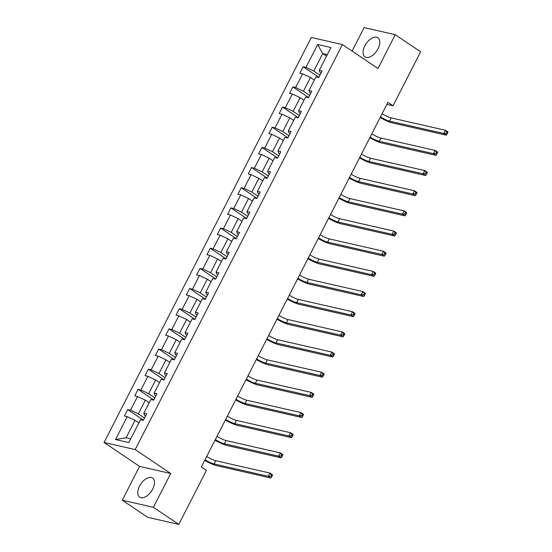 <?xml version="1.0" encoding="UTF-8"?>
<svg xmlns="http://www.w3.org/2000/svg" width="552" height="552" viewBox="0 0 552 552"><rect width="100%" height="100%" fill="white"/><g stroke="black" fill="none" stroke-linecap="round" stroke-linejoin="round"><path stroke-width="0.83" d="M152.669 489.1A11.502 6.424 -56 0 0 152.538 478.06A11.502 6.424 -56 0 0 139.552 486.105A11.502 6.424 -56 0 0 139.684 497.145A11.502 6.424 -56 0 0 152.669 489.1M377.982 48.804A11.502 6.424 -56 0 0 377.851 37.764A11.502 6.424 -56 0 0 364.858 45.809A11.502 6.424 -56 0 0 364.996 56.849A11.502 6.424 -56 0 0 377.982 48.804M122.282 500.216L153.401 507.309L170.699 473.506L139.58 466.412L122.282 500.216L147.653 517.307L178.779 524.4L206.393 470.428L201.321 467.013L387.932 102.341L393.01 105.756L420.624 51.784L395.253 34.693L364.127 27.6L352.107 51.088M139.58 466.412L104.059 442.483L311.307 37.474L342.433 44.567L135.178 449.576L104.059 442.483M153.401 507.309L178.779 524.4M138.862 422.922L135.026 420.334L126.091 437.784L115.52 439.537L127.229 416.656L124.407 416.015L127.719 409.549L143.43 420.134M135.026 420.334L127.229 416.656M149.185 402.753L145.342 400.166L138.331 413.869L130.534 410.191L127.719 409.549M130.534 410.191L137.545 396.488L134.729 395.846L138.035 389.381L153.753 399.972M159.5 382.584L155.664 380.004L148.654 393.7L140.857 390.029L138.035 389.381M140.857 390.029L147.867 376.326L145.052 375.684L148.357 369.219L164.075 379.804M169.823 362.422L165.98 359.835L158.969 373.538L151.172 369.861L148.357 369.219M151.172 369.861L158.189 356.157L155.367 355.516L158.679 349.05L174.391 359.635M180.138 342.254L176.302 339.666L169.291 353.37L161.494 349.692L158.679 349.05M161.494 349.692L168.505 335.989L165.69 335.347L168.995 328.888L184.713 339.473M190.461 322.085L186.624 319.505L179.607 333.201L171.817 329.53L168.995 328.888M171.817 329.53L178.827 315.827L176.005 315.185L179.317 308.72L195.028 319.304M200.783 301.923L196.94 299.336L189.929 313.039L182.132 309.361L179.317 308.72M182.132 309.361L189.143 295.658L186.328 295.016L189.633 288.551L205.351 299.143M211.099 281.755L207.262 279.167L200.252 292.87L192.455 289.193L189.633 288.551M192.455 289.193L199.465 275.489L196.65 274.848L199.955 268.389L215.673 278.974M221.421 261.586L217.578 259.005L210.567 272.709L202.77 269.031L199.955 268.389M202.77 269.031L209.788 255.328L206.965 254.686L210.277 248.221L225.989 258.805M231.737 241.424L227.9 238.837L220.89 252.54L213.093 248.862L210.277 248.221M213.093 248.862L220.103 235.159L217.288 234.517L220.593 228.052L236.311 238.643M242.059 221.255L238.222 218.668L231.205 232.371L223.415 228.694L220.593 228.052M223.415 228.694L230.425 214.99L227.603 214.348L230.915 207.89L246.627 218.475M252.381 201.094L248.538 198.506L241.528 212.209L233.731 208.532L230.915 207.89M233.731 208.532L240.741 194.828L237.926 194.187L241.231 187.721L256.949 198.306M262.697 180.925L258.86 178.337L251.85 192.041L244.053 188.363L241.231 187.721M244.053 188.363L251.063 174.66L248.248 174.018L251.553 167.553L267.272 178.144M273.019 160.756L269.176 158.169L262.165 171.872L254.368 168.194L251.553 167.553M254.368 168.194L261.386 154.498L258.564 153.849L261.876 147.391L277.587 157.975M283.335 140.594L279.498 138.007L272.488 151.71L264.691 148.033L261.876 147.391M264.691 148.033L271.701 134.329L268.886 133.688L272.191 127.222L287.909 137.807M293.657 120.426L289.821 117.838L282.803 131.542L275.013 127.864L272.191 127.222M275.013 127.864L282.024 114.16L279.202 113.519L282.514 107.053L298.225 117.645M303.979 100.257L300.136 97.669L293.126 111.373L285.329 107.695L282.514 107.053M285.329 107.695L292.339 93.999L289.524 93.35L292.829 86.892L308.547 97.476M314.295 80.095L310.459 77.508L303.441 91.211L295.651 87.533L292.829 86.892M295.651 87.533L302.662 73.83L299.846 73.188L303.151 66.723L318.87 77.308M326.536 56.18L322.692 53.592L313.764 71.042L305.967 67.365L303.151 66.723M305.967 67.365L317.676 44.484L330.965 47.513L319.256 70.394L322.078 71.035L318.766 77.501L315.951 76.859L308.941 90.562L311.756 91.204L308.451 97.669L305.629 97.028L298.618 110.724L301.44 111.373L298.128 117.831L295.313 117.19L288.303 130.893L291.118 131.535L287.813 138L284.991 137.358L277.98 151.062L280.795 151.703L277.49 158.169L274.675 157.527L267.658 171.224L270.48 171.865L267.175 178.33L264.353 177.689L257.342 191.392L260.158 192.034L256.852 198.499L254.037 197.857L247.02 211.561L249.842 212.203L246.53 218.668L243.715 218.019L236.704 231.723L239.52 232.364L236.215 238.83L233.392 238.188L226.382 251.891L229.197 252.533L225.892 258.998L223.077 258.357L216.06 272.06L218.882 272.702L215.577 279.16L212.755 278.518L205.744 292.222L208.559 292.864L205.254 299.329L202.439 298.687L195.422 312.391L198.244 313.032L194.932 319.498L192.117 318.856L185.106 332.559L187.922 333.201L184.616 339.659L181.794 339.018L174.784 352.721L177.606 353.363L174.294 359.828L171.479 359.186L164.468 372.89L167.284 373.531L163.978 379.997L161.156 379.355L154.146 393.058L156.961 393.7L153.656 400.159L150.841 399.517L143.824 413.22L146.646 413.862L143.334 420.327L140.518 419.686L128.809 442.566L115.52 439.537M143.824 413.22L144.555 415.29L145.569 415.966M144.514 418.03L138.331 413.869M145.342 400.166L137.545 396.488M154.146 393.058L154.877 395.122L155.885 395.805M154.829 397.868L148.654 393.7M155.664 380.004L147.867 376.326M164.468 372.89L165.193 374.953L166.207 375.636M165.151 377.699L158.969 373.538M165.98 359.835L158.189 356.157M174.784 352.721L175.515 354.791L176.523 355.467M175.467 357.53L169.291 353.37M176.302 339.666L168.505 335.989M185.106 332.559L185.831 334.622L186.845 335.305M185.789 337.369L179.607 333.201M186.624 319.505L178.827 315.827M195.422 312.391L196.153 314.454L197.167 315.137M196.112 317.2L189.929 313.039M196.94 299.336L189.143 295.658M205.744 292.222L206.476 294.292L207.483 294.968M206.427 297.031L200.252 292.87M207.262 279.167L199.465 275.489M216.06 272.06L216.791 274.123L217.805 274.806M216.75 276.869L210.567 272.709M217.578 259.005L209.788 255.328M226.382 251.891L227.113 253.954L228.121 254.638M227.065 256.701L220.89 252.54M227.9 238.837L220.103 235.159M236.704 231.723L237.429 233.793L238.443 234.476M237.388 236.539L231.205 232.371M238.222 218.668L230.425 214.99M247.02 211.561L247.751 213.624L248.766 214.307M247.71 216.37L241.528 212.209M248.538 198.506L240.741 194.828M257.342 191.392L258.074 193.462L259.081 194.138M258.025 196.202L251.85 192.041M258.86 178.337L251.063 174.66M267.658 171.224L268.389 173.293L269.404 173.977M268.348 176.04L262.165 171.872M269.176 158.169L261.386 154.498M277.98 151.062L278.712 153.125L279.719 153.808M278.663 155.871L272.488 151.71M279.498 138.007L271.701 134.329M288.303 130.893L289.027 132.963L290.041 133.639M288.986 135.702L282.803 131.542M289.821 117.838L282.024 114.16M298.618 110.724L299.35 112.794L300.364 113.477M299.308 115.54L293.126 111.373M300.136 97.669L292.339 93.999M308.941 90.562L309.672 92.626L310.679 93.309M309.624 95.372L303.441 91.211M310.459 77.508L302.662 73.83M319.256 70.394L319.987 72.464L321.002 73.14M170.699 473.506L135.178 449.576M342.433 44.567L377.954 68.496L395.253 34.693M386.897 104.362L393.01 105.756M126.091 437.784L130.72 438.84M319.946 75.203L313.764 71.042M327.322 54.648L322.692 53.592L317.676 44.484M382.136 113.664A7.376 1.29 -152.9 0 0 391.195 117.893L445.409 130.251L447.941 131.956L447.782 132.666L446.768 131.983L446.106 133.273L447.12 133.957L447.782 132.666M380.48 116.9A7.376 1.29 -152.9 0 0 389.539 121.123L443.753 133.48L445.409 130.251L446.768 131.983M446.106 133.273L443.753 133.48L446.292 135.192L392.079 122.834A11.061 1.932 27.1 0 1 380.156 117.535M446.292 135.192L447.12 133.957M371.813 133.832A7.376 1.29 -152.9 0 0 380.873 138.062L435.086 150.413L437.626 152.124L437.46 152.828L436.446 152.145L435.783 153.442L436.798 154.125L437.46 152.828M370.164 137.062A7.376 1.29 -152.9 0 0 379.217 141.291L433.43 153.649L435.086 150.413L436.446 152.145M435.783 153.442L433.43 153.649L435.97 155.353L381.756 143.002A11.061 1.932 27.1 0 1 369.84 137.703M435.97 155.353L436.798 154.125M361.498 153.994A7.376 1.29 -152.9 0 0 370.558 158.224L424.771 170.582L427.303 172.293L427.144 172.997L426.123 172.314L425.468 173.604L426.482 174.287L427.144 172.997M359.842 157.23A7.376 1.29 -152.9 0 0 368.902 161.46L423.115 173.811L424.771 170.582L426.123 172.314M425.468 173.604L423.115 173.811L425.654 175.522L371.441 163.164A11.061 1.932 27.1 0 1 359.518 157.865M425.654 175.522L426.482 174.287M351.175 174.163A7.376 1.29 -152.9 0 0 360.235 178.393L414.448 190.75L416.988 192.455L416.822 193.165L415.808 192.482L415.145 193.773L416.16 194.456L416.822 193.165M349.526 177.399A7.376 1.29 -152.9 0 0 358.579 181.622L412.792 193.98L414.448 190.75L415.808 192.482M415.145 193.773L412.792 193.98L415.332 195.691L361.118 183.333A11.061 1.932 27.1 0 1 349.195 178.034M415.332 195.691L416.16 194.456M340.86 194.332A7.376 1.29 -152.9 0 0 349.913 198.561L404.126 210.912L406.665 212.623L406.5 213.327L405.485 212.644L404.823 213.941L405.837 214.624L406.5 213.327M339.204 197.561A7.376 1.29 -152.9 0 0 348.264 201.79L402.477 214.148L404.126 210.912L405.485 212.644M404.823 213.941L402.477 214.148L405.009 215.853L350.796 203.502A11.061 1.932 27.1 0 1 338.88 198.202M405.009 215.853L405.837 214.624M330.538 214.493A7.376 1.29 -152.9 0 0 339.597 218.723L393.811 231.081L396.343 232.792L396.184 233.496L395.17 232.813L394.507 234.103L395.522 234.786L396.184 233.496M328.882 217.73A7.376 1.29 -152.9 0 0 337.941 221.959L392.155 234.31L393.811 231.081L395.17 232.813M394.507 234.103L392.155 234.31L394.694 236.021L340.48 223.663A11.061 1.932 27.1 0 1 328.557 218.364M394.694 236.021L395.522 234.786M320.222 234.662A7.376 1.29 -152.9 0 0 329.275 238.892L383.488 251.25L386.027 252.954L385.862 253.665L384.847 252.975L384.185 254.272L385.199 254.955L385.862 253.665M318.566 237.891A7.376 1.29 -152.9 0 0 327.619 242.121L381.832 254.479L383.488 251.25L384.847 252.975M384.185 254.272L381.832 254.479L384.371 256.19L330.158 243.832A11.061 1.932 27.1 0 1 318.242 238.533M384.371 256.19L385.199 254.955M309.9 254.831A7.376 1.29 -152.9 0 0 318.959 259.054L373.173 271.411L375.705 273.123L375.546 273.827L374.525 273.143L373.87 274.434L374.884 275.124L375.546 273.827M308.244 258.06A7.376 1.29 -152.9 0 0 317.303 262.29L371.517 274.648L373.173 271.411L374.525 273.143M373.87 274.434L371.517 274.648L374.056 276.352L319.843 264.001A11.061 1.932 27.1 0 1 307.919 258.702M374.056 276.352L374.884 275.124M299.577 274.993A7.376 1.29 -152.9 0 0 308.637 279.222L362.85 291.58L365.389 293.291L365.224 293.995L364.21 293.312L363.547 294.602L364.561 295.285L365.224 293.995M297.928 278.229A7.376 1.29 -152.9 0 0 306.981 282.458L361.194 294.809L362.85 291.58L364.21 293.312M363.547 294.602L361.194 294.809L363.733 296.521L309.52 284.163A11.061 1.932 27.1 0 1 297.597 278.863M363.733 296.521L364.561 295.285M289.262 295.161A7.376 1.29 -152.9 0 0 298.315 299.391L352.528 311.742L355.067 313.453L354.901 314.164L353.887 313.474L353.225 314.771L354.239 315.454L354.901 314.164M287.606 298.39A7.376 1.29 -152.9 0 0 296.665 302.62L350.879 314.978L352.528 311.742L353.887 313.474M353.225 314.771L350.879 314.978L353.411 316.689L299.198 304.331A11.061 1.932 27.1 0 1 287.281 299.032M353.411 316.689L354.239 315.454M278.939 315.33A7.376 1.29 -152.9 0 0 287.999 319.553L342.212 331.911L344.745 333.622L344.586 334.326L343.572 333.643L342.909 334.933L343.924 335.623L344.586 334.326M277.283 318.559A7.376 1.29 -152.9 0 0 286.343 322.789L340.556 335.147L342.212 331.911L343.572 333.643M342.909 334.933L340.556 335.147L343.096 336.851L288.882 324.5A11.061 1.932 27.1 0 1 276.959 319.194M343.096 336.851L343.924 335.623M268.624 335.492A7.376 1.29 -152.9 0 0 277.677 339.721L331.89 352.079L334.429 353.784L334.264 354.494L333.249 353.811L332.587 355.102L333.601 355.785L334.264 354.494M266.968 338.728A7.376 1.29 -152.9 0 0 276.021 342.951L330.234 355.309L331.89 352.079L333.249 353.811M332.587 355.102L330.234 355.309L332.773 357.02L278.56 344.662A11.061 1.932 27.1 0 1 266.644 339.363M332.773 357.02L333.601 355.785M258.301 355.661A7.376 1.29 -152.9 0 0 267.361 359.89L321.575 372.241L324.107 373.952L323.948 374.656L322.927 373.973L322.271 375.27L323.286 375.953L323.948 374.656M256.645 358.89A7.376 1.29 -152.9 0 0 265.705 363.119L319.918 375.477L321.575 372.241L322.927 373.973M322.271 375.27L319.918 375.477L322.458 377.188L268.244 364.831A11.061 1.932 27.1 0 1 256.321 359.531M322.458 377.188L323.286 375.953M247.979 375.829A7.376 1.29 -152.9 0 0 257.039 380.052L311.252 392.41L313.791 394.121L313.626 394.825L312.611 394.142L311.949 395.432L312.963 396.115L313.626 394.825M246.33 379.058A7.376 1.29 -152.9 0 0 255.383 383.288L309.596 395.639L311.252 392.41L312.611 394.142M311.949 395.432L309.596 395.639L312.135 397.35L257.922 384.992A11.061 1.932 27.1 0 1 245.999 379.693M312.135 397.35L312.963 396.115M237.664 395.991A7.376 1.29 -152.9 0 0 246.716 400.221L300.93 412.579L303.469 414.283L303.303 414.994L302.289 414.31L301.627 415.601L302.648 416.284L303.303 414.994M236.008 399.227A7.376 1.29 -152.9 0 0 245.067 403.45L299.281 415.808L300.93 412.579L302.289 414.31M301.627 415.601L299.281 415.808L301.813 417.519L247.6 405.161A11.061 1.932 27.1 0 1 235.683 399.862M301.813 417.519L302.648 416.284M227.341 416.16A7.376 1.29 -152.9 0 0 236.401 420.389L290.614 432.74L293.153 434.452L292.988 435.155L291.973 434.472L291.311 435.769L292.325 436.453L292.988 435.155M225.685 419.389A7.376 1.29 -152.9 0 0 234.745 423.619L288.958 435.976L290.614 432.74L291.973 434.472M291.311 435.769L288.958 435.976L291.497 437.681L237.284 425.33A11.061 1.932 27.1 0 1 225.361 420.031M291.497 437.681L292.325 436.453M217.026 436.328A7.376 1.29 -152.9 0 0 226.078 440.551L280.292 452.909L282.831 454.62L282.665 455.324L281.651 454.641L280.989 455.931L282.003 456.614L282.665 455.324M215.37 439.558A7.376 1.29 -152.9 0 0 224.422 443.787L278.643 456.138L280.292 452.909L281.651 454.641M280.989 455.931L278.643 456.138L281.175 457.849L226.962 445.492A11.061 1.932 27.1 0 1 215.045 440.192M281.175 457.849L282.003 456.614M206.703 456.49A7.376 1.29 -152.9 0 0 215.763 460.72L269.976 473.078L272.509 474.782L272.35 475.493L271.329 474.81L270.673 476.1L271.688 476.783L272.35 475.493M205.047 459.726A7.376 1.29 -152.9 0 0 214.107 463.949L268.32 476.307L269.976 473.078L271.329 474.81M270.673 476.1L268.32 476.307L270.859 478.018L216.646 465.66A11.061 1.932 27.1 0 1 204.723 460.361M270.859 478.018L271.688 476.783M391.195 117.893L389.539 121.123M380.873 138.062L379.217 141.291M370.558 158.224L368.902 161.46M360.235 178.393L358.579 181.622M349.913 198.561L348.264 201.79M339.597 218.723L337.941 221.959M329.275 238.892L327.619 242.121M318.959 259.054L317.303 262.29M308.637 279.222L306.981 282.458M298.315 299.391L296.665 302.62M287.999 319.553L286.343 322.789M277.677 339.721L276.021 342.951M267.361 359.89L265.705 363.119M257.039 380.052L255.383 383.288M246.716 400.221L245.067 403.45M236.401 420.389L234.745 423.619M226.078 440.551L224.422 443.787M215.763 460.72L214.107 463.949"/></g></svg>
